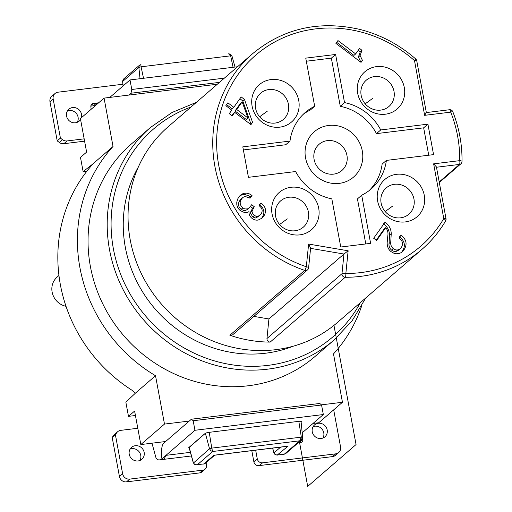 <?xml version="1.0" encoding="UTF-8"?>
<svg xmlns="http://www.w3.org/2000/svg" width="512" height="512" viewBox="0 0 512 512"><rect width="100%" height="100%" fill="white"/><g stroke="black" fill="none" stroke-linecap="round" stroke-linejoin="round"><path stroke-width="0.77" d="M270.157 342.106A129.382 120.87 -130.9 0 1 229.875 335.251L304.672 270.387A129.382 120.87 -130.9 0 1 216.346 173.21A129.382 120.87 -130.9 0 1 252.672 53.645L167.968 126.938A129.382 120.87 49.1 0 0 141.389 273.734A129.382 120.87 49.1 0 0 275.782 349.677A129.382 120.87 49.1 0 0 337.293 322.605L421.997 249.312A129.382 120.87 -130.9 0 1 345.19 277.28L270.157 342.106C268.064 341.83 266.995 340.64 266.95 338.522L341.978 273.696L343.968 254.035L348.147 250.79L345.85 273.478A126.227 117.92 49.1 0 0 443.77 218.566L433.626 163.84L436.416 166.906L446.022 218.726A3.155 0.595 -10.5 0 0 443.77 218.566A3.155 1.075 -149.5 0 1 445.638 220.902A3.155 3.155 0 0 0 446.022 218.726M386.387 160.41A50.49 47.168 -130.9 0 1 371.219 188.922A50.49 47.168 -130.9 0 1 361.696 195.213L370.618 243.354L340.755 247.014L331.834 198.874A50.49 47.168 -130.9 0 1 295.629 171.539L248.448 177.325L242.803 146.854L289.984 141.075A50.49 47.168 -130.9 0 1 305.146 112.563A50.49 47.168 -130.9 0 1 314.675 106.266L305.754 58.131L335.61 54.47L344.531 102.605A50.49 47.168 -130.9 0 1 380.736 129.946L427.917 124.16L433.562 154.624L386.387 160.41L382.131 164.09A50.49 47.168 49.1 0 1 369.037 190.694M317.664 177.35A29.978 28.006 49.1 0 0 362.714 158.554A29.978 28.006 49.1 0 0 321.402 127.366A29.978 28.006 49.1 0 0 317.664 177.35M344.531 102.605L340.275 106.291A50.49 47.168 49.1 0 1 376.48 133.626L423.661 127.84L428.736 155.213M340.275 106.291L331.354 58.15L306.323 61.222M314.675 106.266L310.419 109.952A50.49 47.168 49.1 0 0 303.072 114.47M289.984 141.075L285.722 144.755L243.373 149.946M365.786 243.942L357.44 198.893L361.696 195.213M189.28 421.05L164.486 424.09L155.52 375.725L135.251 393.267A3.155 0.954 83 0 1 135.117 393.446L125.843 402.144L128.48 416.358L134.611 411.053L140.819 444.563L165.613 441.523M164.486 424.09L140.819 444.563M361.638 306.042A151.469 141.504 -130.9 0 1 333.498 353.901L342.458 402.266L318.79 422.739L313.037 423.45M86.912 171.149L83.117 171.616L80.486 157.402L86.618 152.102L80.403 118.586L104.07 98.112L113.03 146.47L92.762 164.013L90.426 166.848A151.469 141.504 49.1 0 0 60.371 284.704A151.469 141.504 49.1 0 0 131.802 390.112L135.251 393.267M92.742 164.064L83.117 171.616M131.373 144A140.422 131.187 49.1 0 0 124.064 336.032A140.422 131.187 49.1 0 0 315.155 356.371L334.304 339.802A140.422 131.187 -130.9 0 1 143.219 319.456A140.422 131.187 -130.9 0 1 150.528 127.424L131.373 144M217.331 84.218L104.07 98.112M214.291 455.258L214.931 454.976M204.166 464.019L204.973 463.59M274.054 453.126L274.893 454.291L276.954 455.066L284.282 454.202L299.738 440.819L212.678 451.501L211.725 448.128M286.509 446.336L288.045 446.15L277.178 455.117M342.458 402.266L321.389 404.845M155.52 375.725A151.469 141.504 -130.9 0 1 113.03 146.47M244.71 212.646L240.416 210.669A8.742 8.166 -130.9 0 1 236.813 204.544L236.774 202.214L237.677 199.027L238.822 197.082M238.771 197.152L238.835 197.094A10.099 9.434 -130.9 0 1 240.48 195.206A10.099 9.434 -130.9 0 1 244.237 193.28M249.626 197.894L250.33 196.909L248.422 195.706L245.254 194.656L242.541 194.771L244.243 193.293L246.419 193.133L249.184 193.792L252.032 195.437L250.067 198.202L245.53 196.589A4.954 4.627 49.1 0 0 242.714 197.664A4.954 4.627 49.1 0 0 242.016 198.432C239.334 201.773 239.603 204.928 242.822 207.891L244.736 208.934L247.475 208.915L249.427 207.629L251.693 204.73L254.291 206.694L251.994 211.27L252.506 213.478L253.638 214.835L256.07 216.352L257.248 216.512L259.75 215.418L261.203 213.779C262.944 210.714 262.24 208.026 259.085 205.715L261.024 202.982C265.894 206.797 266.822 211.168 263.808 216.102L262.099 218.086L258.31 220.006A7.635 7.136 -130.9 0 1 252.275 218.56C249.958 216.787 248.87 214.483 248.998 211.642M248.986 211.622A8.813 8.237 -130.9 0 1 244.71 212.666M385.389 114.202A24.646 23.021 49.1 0 0 398.97 76.038A24.646 23.021 49.1 0 0 358.586 80.992A24.646 23.021 49.1 0 0 385.389 114.202M299.795 234.861A24.646 23.021 49.1 0 0 313.37 196.698A24.646 23.021 49.1 0 0 272.986 201.645A24.646 23.021 49.1 0 0 299.795 234.861M279.834 127.149A24.646 23.021 49.1 0 0 293.408 88.986A24.646 23.021 49.1 0 0 253.024 93.939A24.646 23.021 49.1 0 0 279.834 127.149M405.357 221.914A24.646 23.021 49.1 0 0 424.262 195.264A24.646 23.021 49.1 0 0 396.538 174.33A24.646 23.021 49.1 0 0 377.626 200.986A24.646 23.021 49.1 0 0 405.357 221.914M361.043 62.368L335.936 43.418L337.965 40.557L355.667 53.926L359.558 48.442L361.997 50.291L360.102 55.494L362.445 60.397L361.043 62.368M398.63 253.581L396.621 253.786L393.971 253.274L391.117 251.674A9.024 8.429 -130.9 0 1 387.834 247.142A12.026 11.232 -130.9 0 1 387.219 242.125L387.821 235.699C388.32 232.736 387.635 230.042 385.779 227.622L376.653 240.486L373.677 238.246L385.075 222.182C389.024 225.114 391.085 228.934 391.245 233.632L390.752 241.99C390.432 244.621 391.27 246.835 393.267 248.646A5.587 5.216 49.1 0 0 397.779 249.901A6.714 6.272 49.1 0 0 400.301 248.614A6.714 6.272 49.1 0 0 401.459 247.251C403.392 243.77 402.573 240.685 399.027 237.997L401.056 235.136C406.624 239.546 407.539 244.538 403.802 250.118A9.594 8.96 -130.9 0 1 402.374 251.712A9.594 8.96 -130.9 0 1 398.63 253.581M232.211 115.878L229.274 113.658L231.763 110.15L225.85 105.69L227.878 102.829L233.792 107.296L241.152 96.915L244.448 99.398L252.57 122.362L250.95 124.64L234.701 112.371L232.211 115.878M423.661 127.84L427.917 124.16M376.48 133.626L380.736 129.946M380.685 110.112A17.357 16.211 -130.9 0 1 362.656 99.93A17.357 16.211 -130.9 0 1 366.221 80.237A17.357 16.211 -130.9 0 1 374.47 76.602A17.357 16.211 -130.9 0 1 392.499 86.79A17.357 16.211 -130.9 0 1 388.934 106.483A17.357 16.211 -130.9 0 1 380.685 110.112M275.123 123.059A17.357 16.211 -130.9 0 1 257.094 112.87A17.357 16.211 -130.9 0 1 260.659 93.178A17.357 16.211 -130.9 0 1 268.909 89.549A17.357 16.211 -130.9 0 1 286.938 99.738A17.357 16.211 -130.9 0 1 283.373 119.43A17.357 16.211 -130.9 0 1 275.123 123.059M321.107 170.643A17.357 16.211 49.1 0 0 346.88 161.92A17.357 16.211 49.1 0 0 327.418 140.614A17.357 16.211 49.1 0 0 314.163 152.819A17.357 16.211 49.1 0 0 321.107 170.643M335.61 54.47L331.354 58.15M231.782 115.552L234.701 112.371M250.528 124.32L250.867 123.834L242.746 100.87L239.878 98.707M252.57 122.362L250.867 123.834M244.448 99.398L242.746 100.87M233.792 107.296L232.09 108.768L226.605 104.627M235.027 110.982L240.454 103.334L242.157 101.862L236.73 109.51L235.027 110.982L246.246 119.456L247.949 117.984L242.157 101.862M236.73 109.51L247.949 117.984M261.101 218.861L262.106 217.574C265.133 212.678 264.205 208.307 259.322 204.454M258.355 216.608L255.45 217.99L252.685 216.928L250.291 212.742L252.589 208.166L250.406 206.522M254.291 206.694L252.589 208.166M247.482 209.325L245.715 210.413L244.128 210.63L241.12 209.363C237.901 206.406 237.632 203.258 240.314 199.904A4.954 4.627 -130.9 0 1 241.011 199.136L242.714 197.664M252.032 195.437L250.33 196.909M242.534 194.752A10.099 9.434 49.1 0 0 239.674 195.994M403.802 250.118L402.099 251.59C405.85 246.074 404.934 241.082 399.354 236.608M401.472 252.39A9.594 8.96 49.1 0 0 402.099 251.59M400.301 248.614L398.598 250.086A6.714 6.272 -130.9 0 1 396.077 251.373A5.587 5.216 -130.9 0 1 391.571 250.106L393.274 248.634M397.779 249.901L396.077 251.373M391.565 250.118C389.574 248.32 388.736 246.106 389.05 243.462L389.542 235.11C389.382 230.413 387.328 226.592 383.373 223.654M376.224 240.166L384.077 229.094L385.779 227.622M362.445 60.397L360.742 61.869L358.4 56.966L360.294 51.763L358.285 50.24M360.102 55.494L358.4 56.966M361.997 50.291L360.294 51.763M355.667 53.926L353.965 55.398L336.691 42.355M394.432 184.314A17.357 16.211 -130.9 0 1 412.461 194.502A17.357 16.211 -130.9 0 1 408.896 214.195A17.357 16.211 -130.9 0 1 400.646 217.824A17.357 16.211 -130.9 0 1 382.618 207.635A17.357 16.211 -130.9 0 1 386.182 187.949A17.357 16.211 -130.9 0 1 394.432 184.314M295.085 230.771A17.357 16.211 -130.9 0 1 277.056 220.582A17.357 16.211 -130.9 0 1 280.621 200.89A17.357 16.211 -130.9 0 1 288.87 197.261A17.357 16.211 -130.9 0 1 306.899 207.45A17.357 16.211 -130.9 0 1 303.334 227.136A17.357 16.211 -130.9 0 1 295.085 230.771M58.95 275.456L56.832 277.382A17.082 15.955 49.1 0 0 52.122 292.038A17.082 15.955 49.1 0 0 66.016 306.317M128.48 416.358L135.437 415.507M301.325 437.139L298.816 421.344A3.155 0.595 -10.5 0 1 301.062 421.504A3.155 0.595 -10.5 0 1 301.069 421.517L301.024 421.274M193.357 462.765L194.797 464.531L197.216 464.877L212.678 451.501L210.752 450.726L209.549 448.755L211.75 448.122L301.338 437.139L302.618 437.28L300.896 440.352M193.44 463.014L209.542 448.755L205.408 433.427A3.155 0.595 -10.5 0 1 209.242 432.326L298.816 421.344M193.299 462.88L189.114 447.642A3.155 0.595 -10.5 0 1 189.114 447.635A3.155 0.595 -10.5 0 1 189.229 447.424L205.376 433.286M301.35 437.139L299.738 440.819L301.434 439.994L302.266 438.925M285.587 453.709L284.781 454.131M203.808 463.962L195.795 464.787M276.755 455.053L277.414 455.104M140.966 64.589L139.283 65.51L138.874 67.43L141.062 66.803L230.65 55.821L231.885 56.026M141.075 66.803L143.52 78.278M122.707 81.568L123.149 85.875M140.845 64.595L141.05 66.803M230.675 55.814L229.338 53.946L228.032 53.914L228.704 53.837L230.605 54.349L231.802 55.77M123.814 78.797L122.688 81.44L138.867 67.437L140.026 78.707M253.888 316.397L268.928 318.957L266.95 338.522M268.928 318.957L343.968 254.035L310.483 248.339M232.717 334.752L231.578 335.334L229.875 335.251M452.339 110.899A3.155 3.155 0 0 0 449.491 109.741A3.155 0.954 -97 0 1 450.726 112.134A3.155 0.397 -21.5 0 1 452.806 111.706C459.142 127.885 462.214 144.454 462.022 161.421A3.155 0.774 0.8 0 0 459.718 160.646A126.227 117.92 49.1 0 0 450.726 112.134L424.64 115.334L426.349 112.595L416.749 60.768A3.155 3.155 0 0 0 415.27 58.643M308.493 268A3.155 0.845 -174.2 0 0 308.608 267.808L310.611 248.051L308.614 244.064L348.147 250.79M252.672 53.645C283.533 28.25 319.315 20.186 360.013 29.453C380.71 34.758 399.283 44.602 415.731 58.976L414.496 60.608A126.227 117.92 49.1 0 0 229.926 87.706A126.227 117.92 49.1 0 0 306.317 266.752L308.614 244.064M237.517 66.752L130.01 79.936L131.776 89.485L130.989 93.229L128.864 95.066M130.01 79.936L109.824 97.402M219.462 82.381L130.989 93.229M131.776 89.485L224.371 78.131M80.57 119.488A7.891 7.373 -130.9 0 1 79.187 121.126A7.891 7.373 -130.9 0 1 68.454 119.987A7.891 7.373 -130.9 0 1 68.864 109.197A7.891 7.373 -130.9 0 1 72.614 107.546A7.891 7.373 -130.9 0 1 81.318 117.798M67.405 110.957A7.891 7.373 -130.9 0 1 69.21 110.49A7.891 7.373 -130.9 0 1 76.794 114.067A7.891 7.373 -130.9 0 1 77.235 122.317M55.014 93.517L51.821 96.282A6.31 5.894 49.1 0 0 49.978 101.786L57.222 140.87L60.416 138.106L53.171 99.027A6.31 5.894 -130.9 0 1 55.014 93.517A6.31 5.894 -130.9 0 1 58.01 92.198L122.893 84.243M98.157 103.226L93.318 103.45L90.95 105.498M90.848 106.125L93.472 105.798A3.155 2.95 -130.9 0 1 94.957 105.99M57.222 140.87L59.302 142.438A6.31 5.894 49.1 0 0 63.853 143.706L84.589 141.165M84.16 138.848L67.046 140.941A6.31 5.894 -130.9 0 1 62.496 139.674L59.302 142.438M93.318 103.45A3.155 2.95 -130.9 0 0 90.861 106.592L91.123 109.312M60.416 138.106L62.496 139.674M321.562 404.998L319.795 403.462L191.405 419.206L193.171 420.736L194.944 430.285L323.328 414.541L321.562 404.998L193.171 420.736M323.328 414.541L302.189 432.838M189.203 447.962A3.155 0.595 -10.5 0 1 188.73 447.744A3.155 0.595 -10.5 0 1 188.845 447.533L205.107 433.466A3.155 0.595 -10.5 0 1 208.941 432.365L299.11 421.306A3.155 0.595 -10.5 0 1 301.363 421.466A3.155 0.595 -10.5 0 1 301.248 421.677L301.094 421.805M151.981 443.2L155.891 457.478A3.155 2.95 -130.9 0 0 159.379 459.891L162.726 459.482L164.237 458.81L165.997 455.334L194.944 430.285M162.048 459.565L161.594 456.518A15.776 4.768 83 0 1 163.744 443.149L191.405 419.206M138.112 460.941A7.891 7.373 -130.9 0 1 129.914 456.314A7.891 7.373 -130.9 0 1 131.539 447.36A7.891 7.373 -130.9 0 1 142.272 448.506A7.891 7.373 -130.9 0 1 141.862 459.29A7.891 7.373 -130.9 0 1 138.112 460.941M130.08 449.12A7.891 7.373 -130.9 0 1 138.867 451.45A7.891 7.373 -130.9 0 1 139.91 460.48M321.133 438.496A7.891 7.373 -130.9 0 1 312.941 433.869A7.891 7.373 -130.9 0 1 314.56 424.915A7.891 7.373 -130.9 0 1 325.299 426.061A7.891 7.373 -130.9 0 1 324.89 436.851A7.891 7.373 -130.9 0 1 321.133 438.496M313.107 426.675A7.891 7.373 -130.9 0 1 321.894 429.005A7.891 7.373 -130.9 0 1 322.938 438.035M253.856 461.741L257.261 458.797A4.736 4.422 49.1 0 0 262.586 462.816L259.392 465.574L256.563 465.306A4.736 4.422 -130.9 0 1 253.856 461.741L251.878 451.078A15.776 4.768 83 0 1 251.802 450.656M117.69 431.686L114.496 434.445A6.31 5.894 49.1 0 0 113.606 435.43L112.186 437.427L115.379 434.662L116.794 432.666A6.31 5.894 -130.9 0 1 117.69 431.686A6.31 5.894 -130.9 0 1 120.685 430.362L137.798 428.262M259.392 465.574L332.544 456.608A6.31 5.894 49.1 0 0 335.546 455.29L338.739 452.525A6.31 5.894 -130.9 0 1 335.738 453.843L262.586 462.816M333.69 409.85L340.576 447.021A6.31 5.894 -130.9 0 1 338.739 452.525M112.186 437.427L119.43 476.506A6.31 5.894 49.1 0 0 126.528 481.869L199.68 472.902A4.736 4.422 49.1 0 0 201.933 471.91L205.12 469.146A4.736 4.422 49.1 0 0 206.502 465.018L206.061 462.643M199.68 472.902L202.874 470.138L129.722 479.104A6.31 5.894 -130.9 0 1 122.624 473.747L115.379 434.662M257.261 458.797L255.667 450.182M299.635 441.549L299.699 442.214A3.155 2.95 -130.9 0 1 299.712 442.682M299.699 442.214L302.893 439.45L302.234 432.794M202.874 470.138A4.736 4.422 49.1 0 0 205.12 469.146M298.093 442.88L300.435 442.598A3.155 2.95 -130.9 0 0 302.893 439.45M299.418 441.734L307.699 486.4L356.051 444.55L333.965 325.376M445.562 220.998A129.382 120.87 -130.9 0 1 421.997 249.312C431.392 241.158 439.277 231.693 445.638 220.902A3.155 1.075 -149.5 0 1 445.562 220.998M272.691 448.096L273.978 452.87L280.621 447.123M203.667 464.083L213.882 455.245L288.045 446.15M424.64 115.334L414.496 60.608A3.155 0.595 -10.5 0 1 416.749 60.768M433.626 163.84L459.718 160.646A3.155 0.954 -97 0 1 459.43 164.429L436.326 167.258M263.808 216.102L262.106 217.574M254.387 215.456L252.685 216.928M251.994 211.27L250.291 212.742M242.822 207.891L241.12 209.363M242.016 198.432L240.314 199.904M390.752 241.99L389.05 243.462M391.245 233.632L389.542 235.11M191.008 107.002A137.267 128.237 49.1 0 0 146.298 316.787A137.267 128.237 49.1 0 0 360.333 302.675M293.434 346.144A124.646 116.448 -130.9 0 1 155.213 309.075A124.646 116.448 -130.9 0 1 138.381 166.963M211.75 448.122L209.242 432.326M193.363 462.758L189.19 447.238M230.65 55.821L233.094 67.296M439.206 181.958L459.43 164.429A3.155 2.95 49.1 0 0 460.934 163.763A3.155 3.155 0 0 0 462.022 161.421M345.19 277.28A3.155 0.87 -89.8 0 0 345.85 273.478A3.155 0.845 5.8 0 0 341.978 273.696A3.155 2.95 49.2 0 0 345.19 277.28M308.608 267.808A3.155 0.845 -174.2 0 0 306.317 266.752A3.155 0.595 -71.1 0 1 304.672 270.387A3.155 2.95 49.1 0 0 307.514 269.888A3.155 3.155 0 0 0 308.608 267.808M49.978 101.786L53.171 99.027M93.472 105.798L96.666 103.04L98.656 102.797M63.853 143.706L67.046 140.941M190.406 452.339L165.997 455.334L162.048 458.752M191.398 455.968L162.726 459.482M301.178 421.312L301.248 421.677M116.794 432.666L113.606 435.43M332.544 456.608L335.738 453.843M119.43 476.506L122.624 473.747M126.528 481.869L129.722 479.104M392.858 205.926L385.165 211.546M205.03 463.546L214.656 455.213M259.763 215.405L258.061 216.883M249.12 207.91L247.418 209.382M196.378 102.355L172.045 112.486L150.528 127.424M334.304 339.802L352.186 320.64L365.702 298.022M302.624 437.242L301.069 421.517M273.914 452.998L272.576 448.109M285.645 453.658L301.376 440.045M193.312 462.912L195.264 464.845M273.926 453.024L275.027 454.541M214.099 455.283L287.27 446.31M231.949 55.904L235.008 67.059M122.624 81.549L123.059 85.952M140.198 64.749L139.309 65.542M229.811 53.894L231.93 55.878M123.872 78.746L139.603 65.133M122.624 81.504L122.982 79.859M439.309 182.509L460.934 163.763M232.736 334.739L307.533 269.875M426.01 112.614L449.491 109.741M267.328 111.162L259.642 116.781M372.89 98.214L365.203 103.834M287.296 218.874L279.603 224.486"/></g></svg>
